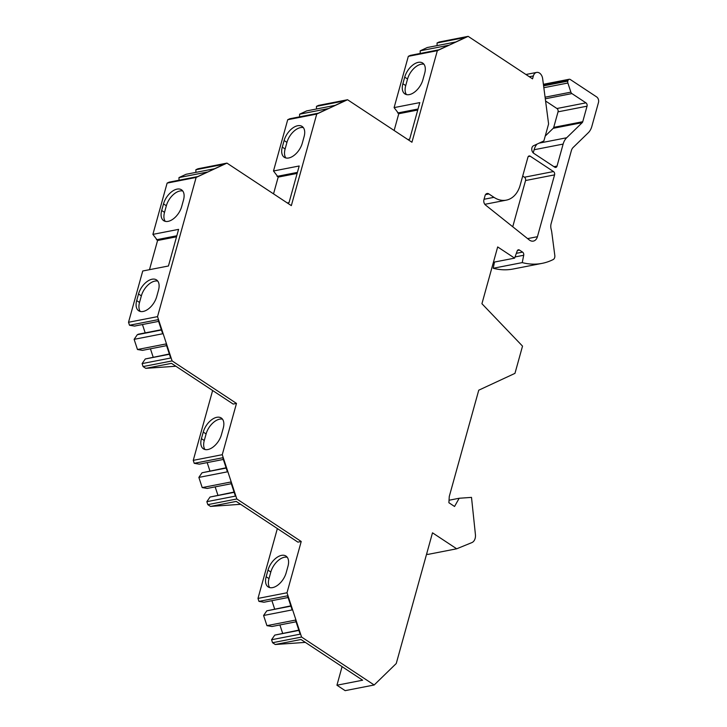<?xml version="1.0" encoding="UTF-8"?>
<svg xmlns="http://www.w3.org/2000/svg" width="727" height="727" viewBox="0 0 727 727"><rect width="100%" height="100%" fill="white"/><g stroke="black" fill="none" stroke-linecap="round" stroke-linejoin="round"><path stroke-width="1.09" d="M290.818 605.855L266.782 610.844L263.592 615.478L266.936 625.656L271.925 626.501L296.062 621.794M279.895 624.947L282.639 633.281M298.797 630.127L274.761 635.107L271.571 639.742L272.552 642.713L275.269 644.513L305.349 642.377M449.041 500.24L459.173 498.259L471.505 497.386L475.422 534.581A8.306 5.925 -101 0 1 471.841 542.615L456.692 548.794L432.501 532.818L396.251 663.515L374.178 684.988L345.161 690.65L336.937 685.216L342.09 666.641M426.676 553.801L427.676 554.456L456.692 548.794M494.469 262.056L493.233 268.263L522.24 262.601L523.722 255.25A2.49 1.772 -101 0 0 522.577 252.124L519.46 250.061A2.49 1.772 -101 0 0 518.369 249.815A2.49 1.772 -101 0 0 517.206 250.942L514.616 258.13L497.677 246.944L481.928 303.713L522.522 346.125L514.961 373.369L478.748 390.19L449.268 496.514L448.886 502.73L454.557 506.474L459.173 498.259M543.387 84.296L569.196 79.261A2.49 1.772 79 0 1 570.286 79.507L596.658 96.927A4.153 2.963 79 0 1 598.485 102.462L591.833 126.434A16.603 11.841 79 0 1 588.279 132.759L573.13 147.49A8.306 5.925 -101 0 0 571.358 150.653L551.121 223.625A8.306 5.925 -101 0 0 551.175 229.332A16.603 11.841 -101 0 1 551.793 232.404L554.81 255.45A4.153 2.963 -101 0 1 553.192 259.548A83.023 59.214 -101 0 1 542.088 263.365L513.071 269.026A83.023 59.214 -101 0 1 493.233 268.263M545.586 101.017L556.937 108.514L585.953 102.852A2.49 1.772 -101 0 1 587.043 106.178L582.745 121.709A2.49 1.772 -101 0 1 582.209 122.654L566.678 137.757A16.603 11.841 79 0 0 563.125 144.082L557.027 166.092A2.49 1.772 -101 0 1 555.801 167.41A2.49 1.772 -101 0 1 554.71 167.165L533.763 153.333A4.153 2.963 -101 0 1 531.773 149.344A4.153 2.963 -101 0 1 533.491 145.754L543.878 140.929L548.594 123.944L542.642 78.598M545.232 136.058L553.192 128.315A2.49 1.772 79 0 0 553.729 127.361L558.036 111.84A2.49 1.772 79 0 0 556.937 108.514M563.125 144.082L534.109 149.744A16.603 11.841 -101 0 1 536.999 144.128M534.109 149.744L533.236 152.906M542.633 78.598A6.643 4.735 -101 0 0 536.617 72.418A6.643 4.735 -101 0 0 533.354 75.944L532.546 78.861L468.152 36.35L439.135 42.012L437.072 42.966L437.081 45.61M437.072 42.966L465.634 37.395L455.829 41.957L427.267 47.528L420.188 50.817L420.197 53.462M420.188 50.817L448.741 45.247L438.935 49.799L410.382 55.37L408.32 56.333L437.336 50.672L411.936 142.238L347.551 99.735L316.736 114.057L291.336 205.623L226.951 163.112L196.136 177.433L167.119 183.095L169.182 182.141L197.735 176.57L207.54 172.008L178.987 177.579L178.996 180.223M394.134 130.487L398.778 113.73L394.098 107.614L408.32 56.333M347.551 99.735L318.535 105.397L316.472 106.351L316.481 108.995M316.472 106.351L345.034 100.78L335.229 105.333L306.667 110.904L299.588 114.203L299.597 116.838M299.588 114.203L328.141 108.632L318.335 113.185L289.782 118.755L287.719 119.719L316.736 114.057M273.534 193.873L278.177 177.115L273.497 170.99L287.719 119.719M226.951 163.112L197.935 168.773L195.872 169.736L195.881 172.372M195.872 169.736L224.434 164.166L214.629 168.719L186.067 174.289L178.987 177.579M149.48 269.69L157.577 240.501L152.897 234.376L167.119 183.095M169.336 353.985L145.291 358.965L142.11 363.6L143.083 366.572L172.099 360.91L157.532 316.627L128.515 322.279L142.737 270.998L168.446 265.991L178.597 229.359L152.897 234.376M128.515 322.279L129.497 325.251L134.477 326.087L158.613 321.379M142.447 324.533L145.191 332.866M161.349 329.713L138.403 334.193L137.312 334.702L134.122 339.336L137.476 349.514L142.465 350.359L166.592 345.652M150.425 348.796L153.17 357.139M143.083 366.572L145.791 368.353L175.861 366.226M223.343 459.455L199.216 464.162L194.227 463.317L193.255 460.355L212.629 390.499M207.177 462.608L209.921 470.942M226.088 467.788L202.042 472.768L198.862 477.403L202.206 487.59L207.195 488.426L231.322 483.719M215.165 486.872L217.9 495.205M234.067 492.052L210.03 497.041L206.841 501.675L207.813 504.638L210.521 506.428L240.601 504.302M288.074 597.521L263.946 602.229L258.957 601.393L257.985 598.43L277.36 528.565M271.916 600.675L274.652 609.008M522.704 176.052L524.467 177.215L553.483 171.554A2.49 1.772 -101 0 1 554.574 174.871L537.426 236.702A8.306 5.925 -101 0 1 533.345 241.1A8.306 5.925 -101 0 1 529.238 239.928L485.518 205.032A4.153 2.963 -101 0 1 483.937 199.671L485.036 195.699A4.153 2.963 79 0 1 487.081 193.5A4.153 2.963 79 0 1 488.889 193.909M512.735 226.76L525.557 180.532A2.49 1.772 79 0 0 524.467 177.215M484.046 199.271L493.969 197.335A28.226 20.138 -101 0 0 506.292 200.143A28.226 20.138 -101 0 0 520.087 185.476L527.911 157.268A2.49 1.772 -101 0 1 529.138 155.951A2.49 1.772 -101 0 1 530.219 156.196L553.483 171.554M493.969 197.335L488.88 193.945L485.527 194.6M374.178 684.988L301.569 637.052L272.552 642.713M172.099 360.91L236.484 403.412L222.262 454.693L236.829 498.976L301.223 541.488L287.001 592.769L301.569 637.052M157.532 316.627L196.136 177.433M468.152 36.35L437.336 50.672M569.196 79.261A2.49 1.772 79 0 0 567.969 80.579L567.814 81.133A2.49 1.772 79 0 0 567.887 83.023L570.886 92.147A2.49 1.772 79 0 0 571.913 93.583L585.953 102.852M542.088 263.365A83.023 59.214 -101 0 1 522.24 262.601M493.424 262.256L514.616 258.13M336.937 685.216L362.637 680.208L300.978 639.496L275.269 644.513M266.936 625.656L295.498 620.086L300.133 634.171L271.571 639.742M263.592 615.478L292.145 609.908L287.519 595.822L258.957 601.393M257.985 598.43L287.001 592.769M274.761 635.107L298.888 630.4M266.782 610.844L290.909 606.136M210.521 506.428L236.23 501.412L297.906 542.133L301.223 541.488M287.983 566.242A14.531 8.342 -56.6 0 0 285.993 556.073A14.531 8.342 -56.6 0 0 267.99 570.141L266.164 576.738A14.531 8.342 -56.6 0 0 268.154 586.916A14.531 8.342 -56.6 0 0 286.147 572.84L287.983 566.242M207.813 504.638L236.829 498.976M202.206 487.59L230.768 482.019L235.403 496.105L206.841 501.675M198.862 477.403L227.415 471.832L222.78 457.746L194.227 463.317M193.255 460.355L222.262 454.693M210.03 497.041L234.158 492.333M202.042 472.768L226.179 468.061M145.791 368.353L171.49 363.336L233.176 404.067L236.484 403.412M223.244 428.176A14.531 8.342 -56.6 0 0 221.253 417.998A14.531 8.342 -56.6 0 0 203.26 432.074L201.424 438.663A14.531 8.342 -56.6 0 0 203.415 448.841A14.531 8.342 -56.6 0 0 221.417 434.764L223.244 428.176M137.476 349.514L166.029 343.944L170.663 358.029L142.11 363.6M134.122 339.336L162.684 333.766L158.05 319.68L129.497 325.251M145.291 358.965L169.427 354.258M137.312 334.702L161.439 329.994M183.504 199.998A14.531 8.342 -56.6 0 0 181.514 189.82A14.531 8.342 -56.6 0 0 163.511 203.896L161.685 210.485A14.531 8.342 -56.6 0 0 163.675 220.663A14.531 8.342 -56.6 0 0 181.677 206.586L183.504 199.998M158.513 290.1A14.531 8.342 -56.6 0 0 156.523 279.922A14.531 8.342 -56.6 0 0 138.521 293.999L136.694 300.596A14.531 8.342 -56.6 0 0 138.684 310.765A14.531 8.342 -56.6 0 0 156.687 296.698L158.513 290.1M182.759 191.01A14.531 8.342 -56.6 0 0 166.347 205.768L164.52 212.366A14.531 8.342 -56.6 0 0 165.256 221.344M157.777 281.113A14.531 8.342 -56.6 0 0 141.356 295.871L139.529 302.468A14.531 8.342 -56.6 0 0 140.275 311.447M157.577 240.501L176.534 236.802M156.45 239.756L176.815 235.775M273.497 170.99L299.197 165.983L289.046 202.606L287.292 202.951M304.104 136.612A14.531 8.342 -56.6 0 0 302.114 126.434A14.531 8.342 -56.6 0 0 284.112 140.511L282.285 147.108A14.531 8.342 -56.6 0 0 284.275 157.277A14.531 8.342 -56.6 0 0 302.278 143.21L304.104 136.612M303.359 127.625A14.531 8.342 -56.6 0 0 286.947 142.383L285.12 148.98A14.531 8.342 -56.6 0 0 285.856 157.968M278.177 177.115L297.134 173.417M277.042 176.37L297.425 172.39M394.098 107.614L419.797 102.598L409.646 139.22L407.883 139.566M424.704 73.227A14.531 8.342 -56.6 0 0 422.714 63.058A14.531 8.342 -56.6 0 0 404.712 77.135L402.885 83.723A14.531 8.342 -56.6 0 0 404.875 93.901A14.531 8.342 -56.6 0 0 422.878 79.825L424.704 73.227M423.968 64.249A14.531 8.342 -56.6 0 0 407.547 79.007L405.721 85.595A14.531 8.342 -56.6 0 0 406.457 94.583M398.778 113.73L417.743 110.031M397.642 112.985L418.025 109.005M222.507 419.188A14.531 8.342 -56.6 0 0 206.095 433.946L204.26 440.535A14.531 8.342 -56.6 0 0 205.005 449.522M287.238 557.264A14.531 8.342 -56.6 0 0 270.826 572.013L268.999 578.61A14.531 8.342 -56.6 0 0 269.735 587.598M528.22 156.587L530.219 156.196M515.043 256.94L523.722 255.25M516.343 253.332L522.577 252.124M517.46 250.452L519.46 250.061M163.511 203.896L166.347 205.768M161.685 210.485L164.52 212.366M138.521 293.999L141.356 295.871M136.694 300.596L139.529 302.468M284.112 140.511L286.947 142.383M282.285 147.108L285.12 148.98M404.712 77.135L407.547 79.007M402.885 83.723L405.721 85.595M533.354 75.944L529.311 76.726M553.983 166.683L557.027 166.092M566.678 137.757L539.134 143.137M553.192 128.315L582.209 122.654M553.729 127.361L582.745 121.709M558.036 111.84L587.043 106.178M571.913 93.583L545.286 98.781M570.886 92.147L545.077 97.182M567.887 83.023L543.832 87.713M567.814 81.133L543.596 85.859M543.523 85.35L567.969 80.579M203.26 432.074L206.095 433.946M201.424 438.663L204.26 440.535M267.99 570.141L270.826 572.013M266.164 576.738L268.999 578.61M525.557 180.532L554.574 174.871M527.593 238.62L537.426 236.702M506.292 200.143L484.836 204.323M536.617 72.418L525.939 74.499"/></g></svg>
